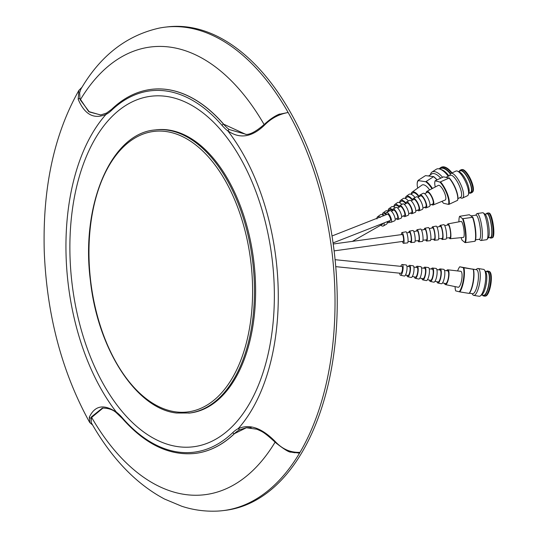 <?xml version="1.0" encoding="UTF-8"?>
<svg xmlns="http://www.w3.org/2000/svg" width="538" height="538" viewBox="0 0 538 538"><rect width="100%" height="100%" fill="white"/><g stroke="black" fill="none" stroke-linecap="round" stroke-linejoin="round"><path stroke-width="0.81" d="M89.792 422.633L89.281 417.273C94.823 405.457 103.881 403.782 116.457 412.256L116.383 412.121A183.35 104.661 83.2 0 1 66.127 257.191A183.35 104.661 83.2 0 1 105.986 114.439L106.86 112.967M92.617 425.033L89.691 422.471C62.092 372.491 46.954 315.725 44.277 252.167C42.428 188.441 53.968 134.507 78.898 90.364L78.178 99.281A1.358 0.941 -13.5 0 1 79.893 98.541L88.636 111.527L100.626 114.984L106.537 113.067M103.014 408.046L91.05 417.952L91.137 422.169L91.635 423.339C111.87 458.692 136.168 483.924 164.534 499.035L181.736 506.245C193.155 510.004 205.005 511.618 217.278 511.1A243.458 138.972 83.2 0 0 222.988 510.623L225.2 510.36A243.458 138.972 83.2 0 0 336.008 269.888A243.458 138.972 83.2 0 0 187.829 27.082A243.458 138.972 83.2 0 0 167.331 26.9L165.112 27.162A243.458 138.972 83.2 0 1 185.617 27.351A243.458 138.972 83.2 0 1 288.139 112.496C279.235 114.143 271.562 118.158 265.106 124.554C252.248 137.244 239.814 139.322 227.789 130.781L229.107 129.497L246.269 134.399M91.137 422.169L91.366 416.957A225.483 128.716 -96.8 0 0 275.1 442.135M227.789 130.781L227.856 130.922A183.35 104.661 83.2 0 1 238.253 428.598L238.193 428.719C249.713 423.487 262.389 428.1 276.216 442.545C282.988 449.418 290.917 452.687 300.009 452.344A243.458 138.972 83.2 0 1 299.531 453.151L290.338 451.9M299.531 453.151A243.458 138.972 83.2 0 1 222.988 510.623M154.944 129.954L156.087 129.819A142.604 81.406 83.2 0 1 168.091 129.927A142.604 81.406 83.2 0 1 254.891 272.147A142.604 81.406 83.2 0 1 189.988 413.002L176.605 413.029C136.181 408.846 97.546 348.759 90.377 280.379C80.626 205.388 110.922 133.458 154.944 129.954A142.604 81.406 83.2 0 1 166.955 130.061A142.604 81.406 83.2 0 1 253.748 272.282A142.604 81.406 83.2 0 1 188.845 413.144M178.239 446.695A176.558 100.788 83.2 0 1 70.054 257.722A176.558 100.788 83.2 0 1 166.007 96.349A176.558 100.788 83.2 0 1 274.185 285.322A176.558 100.788 83.2 0 1 178.239 446.695M265.106 124.554A1.358 0.639 -131.7 0 1 265.079 123.7C256.639 131.124 250.257 134.702 245.933 134.439L223.7 124.204A183.35 104.661 -96.8 0 0 166.995 89.463A183.35 104.661 -96.8 0 0 151.555 89.321A183.35 104.661 -96.8 0 0 151.494 89.335M265.537 124.177A224.669 128.252 -96.8 0 0 265.308 123.78M165.112 27.162A243.458 138.972 83.2 0 0 159.456 28.05C126.544 35.367 100.33 55.757 80.821 89.221L79.637 92.711L79.954 98.535L79.637 92.711M106.053 114.325C93.968 119.618 84.674 114.601 78.178 99.281M278.711 114.392L288.139 112.496A243.458 138.972 83.2 0 1 300.009 452.344L294.508 452.714M238.193 428.719L239.598 429.808A54.325 31.009 -96.8 0 0 234.386 433.635A183.35 104.661 83.2 0 1 195.018 453.433L195.139 453.42A183.35 104.661 -96.8 0 0 234.507 433.621L246.438 427.717M251.172 427.737L246.317 427.73L239.598 429.808M116.457 412.256L117.345 413.278M102.583 408.093L102.489 408.1C108.602 408.1 113.35 409.774 116.739 413.13L122.22 418.356C145.085 444.274 169.356 455.968 195.018 453.433M100.794 114.964L89.335 111.958L80.29 99.86L79.954 98.535M264.118 124.554A225.483 128.716 -96.8 0 0 80.29 99.86M91.366 416.957L102.334 408.12M332.013 235.994L387.394 214.198A3.463 1.063 65 0 1 389.418 216.108A3.463 1.063 65 0 1 390.601 219.854A3.463 1.063 65 0 1 390.319 220.472L333.056 242.927M333.204 244.01L402.269 234.494A3.463 0.686 81.9 0 1 402.37 234.514A3.463 0.686 81.9 0 1 403.473 238.065A3.463 0.686 81.9 0 1 403.251 241.347L334.105 250.883M382.7 223.949A3.463 1.58 57.2 0 1 382.417 224.265L352.208 241.468M335.093 259.693L401.947 266.458A3.463 0.968 99.2 0 1 402.464 267.588A3.463 0.968 99.2 0 1 402.061 271.34A3.463 0.968 99.2 0 1 400.837 273.297L335.746 266.646M469.459 293.223L472.613 293.735A12.172 3.416 -80.8 0 0 477.879 282.551A12.172 3.416 -80.8 0 0 476.507 269.706L472.142 269M472.115 293.654L472.754 294.622A13.625 3.82 -80.8 0 0 473.763 295.389A13.625 3.82 -80.8 0 0 479.654 282.874A13.625 3.82 -80.8 0 0 478.114 268.496A13.625 3.82 -80.8 0 0 476.917 268.899L476.002 269.625M473.763 295.389L479.217 296.27A13.625 3.82 -80.8 0 0 480.414 295.866A13.625 3.82 -80.8 0 0 485.108 283.755A13.625 3.82 -80.8 0 0 484.57 270.143A13.625 3.82 -80.8 0 0 483.568 269.377L478.114 268.496M480.414 295.866L482.142 294.494A11.923 3.342 -80.8 0 0 486.251 283.903A11.923 3.342 -80.8 0 0 485.787 271.986L484.57 270.143M481.591 294.932L483.615 295.261A11.923 3.342 -80.8 0 0 488.773 284.306A11.923 3.342 -80.8 0 0 487.421 271.724L485.397 271.394M482.478 295.08A12.609 3.537 -80.8 0 0 483.507 295.94L484.698 296.135A12.609 3.537 -80.8 0 0 485 296.135A12.609 3.537 -80.8 0 0 490.158 284.548A12.609 3.537 -80.8 0 0 489.015 271.327A12.609 3.537 -80.8 0 0 488.726 271.239L487.536 271.044A12.609 3.537 -80.8 0 0 486.291 271.535M483.507 295.94A12.609 3.537 -80.8 0 0 488.961 284.353A12.609 3.537 -80.8 0 0 487.536 271.044M485 296.135L485.565 296.061A12.441 3.49 -80.8 0 0 485.982 295.934A12.441 3.49 -80.8 0 0 490.656 284.629A12.441 3.49 -80.8 0 0 489.883 271.831A12.441 3.49 -80.8 0 0 489.526 271.576L489.015 271.327M489.472 290.11A12.172 3.416 -80.8 0 0 489.486 290.069A12.172 3.416 -80.8 0 0 490.79 284.642A12.334 3.457 -80.8 0 0 491.355 278.422A12.334 3.457 -80.8 0 0 490.01 271.966A12.334 3.457 -80.8 0 0 489.943 271.898M486.063 295.887A12.334 3.457 -80.8 0 0 486.15 295.853A12.334 3.457 -80.8 0 0 489.459 290.143A12.334 3.457 -80.8 0 0 490.784 284.642A12.172 3.416 -80.8 0 0 491.355 278.502A12.172 3.416 -80.8 0 0 491.355 278.462M455.067 286.606A13.894 3.9 -80.8 0 0 455.659 290.876L459.264 291.784A13.894 3.9 -80.8 0 0 463.285 280.231A13.894 3.9 -80.8 0 0 463.332 267.682L459.721 266.781A13.894 3.9 -80.8 0 0 457.603 270.937M473.218 269.303A14.311 4.015 -80.8 0 1 473.063 281.825A14.311 4.015 -80.8 0 1 469.156 293.405L469.318 293.412A13.894 3.9 -80.8 0 0 473.339 281.858A13.894 3.9 -80.8 0 0 473.386 269.309L463.332 267.682M469.156 293.405L459.855 291.899A14.311 4.015 -80.8 0 0 463.763 280.318A14.311 4.015 -80.8 0 0 463.924 267.803M459.721 266.781L473.386 269.309M459.264 291.784L459.855 291.899M444.522 283.338A7.492 2.105 -80.8 0 0 445.403 284.595A7.492 2.105 -80.8 0 0 448.672 277.709A7.492 2.105 -80.8 0 0 447.798 269.794A7.492 2.105 -80.8 0 0 446.567 270.708M445.403 284.595L458.174 287.252A8.083 2.266 -80.8 0 0 461.698 279.834A8.083 2.266 -80.8 0 0 460.757 271.3L447.798 269.794M442.532 282.914L445.572 283.56A6.449 1.809 -80.8 0 0 448.389 277.642A6.449 1.809 -80.8 0 0 447.629 270.829L444.543 270.486M437.004 281.73A7.149 2.004 -80.8 0 0 437.865 283.022A7.149 2.004 -80.8 0 0 440.985 276.458A7.149 2.004 -80.8 0 0 440.151 268.913A7.149 2.004 -80.8 0 0 438.921 269.861M437.865 283.022L441.315 283.741A7.303 2.051 -80.8 0 0 444.502 277.03A7.303 2.051 -80.8 0 0 443.648 269.316L440.151 268.913M434.993 281.3L438.04 281.952A6.066 1.701 -80.8 0 0 440.689 276.384A6.066 1.701 -80.8 0 0 439.976 269.982L436.876 269.639M429.485 280.123A6.799 1.91 -80.8 0 0 430.333 281.455A6.799 1.91 -80.8 0 0 433.298 275.207A6.799 1.91 -80.8 0 0 432.505 268.025A6.799 1.91 -80.8 0 0 431.281 269.02M430.333 281.455L433.783 282.168A6.96 1.95 -80.8 0 0 436.816 275.779A6.96 1.95 -80.8 0 0 436.002 268.428L432.505 268.025M427.448 279.686L430.514 280.345A5.676 1.594 -80.8 0 0 432.989 275.133A5.676 1.594 -80.8 0 0 432.323 269.135L429.216 268.792M421.967 278.516A6.456 1.809 -80.8 0 0 422.794 279.881A6.456 1.809 -80.8 0 0 425.612 273.956A6.456 1.809 -80.8 0 0 424.859 267.137A6.456 1.809 -80.8 0 0 423.641 268.173M422.794 279.881L426.244 280.601A6.617 1.856 -80.8 0 0 429.129 274.528A6.617 1.856 -80.8 0 0 428.356 267.541L424.859 267.137M419.909 278.072L422.982 278.731A5.293 1.486 -80.8 0 0 425.296 273.876A5.293 1.486 -80.8 0 0 424.67 268.287L421.543 267.937M414.455 276.909A6.113 1.715 -80.8 0 0 415.255 278.314A6.113 1.715 -80.8 0 0 417.925 272.705A6.113 1.715 -80.8 0 0 417.212 266.249A6.113 1.715 -80.8 0 0 416.002 267.325M415.255 278.314L418.705 279.027A6.268 1.755 -80.8 0 0 421.442 273.277A6.268 1.755 -80.8 0 0 420.709 266.653L417.212 266.249M412.357 276.465L415.45 277.124A4.903 1.379 -80.8 0 0 417.596 272.618A4.903 1.379 -80.8 0 0 417.017 267.44L413.877 267.09M406.943 275.301A5.763 1.614 -80.8 0 0 407.723 276.74A5.763 1.614 -80.8 0 0 410.238 271.448A5.763 1.614 -80.8 0 0 409.566 265.362A5.763 1.614 -80.8 0 0 408.369 266.478M407.723 276.74L411.173 277.46A5.925 1.661 -80.8 0 0 413.756 272.026A5.925 1.661 -80.8 0 0 413.063 265.765L409.566 265.362M405.517 274.999L407.925 275.517A4.519 1.264 -80.8 0 0 409.895 271.367A4.519 1.264 -80.8 0 0 409.364 266.592L406.916 266.323M399.68 273.109A5.434 1.527 -80.8 0 0 400.507 275.241A5.434 1.527 -80.8 0 0 402.875 270.251A5.434 1.527 -80.8 0 0 402.242 264.514A5.434 1.527 -80.8 0 0 400.783 266.276M400.507 275.241L404.341 276.034A5.609 1.574 -80.8 0 0 406.782 270.89A5.609 1.574 -80.8 0 0 406.129 264.965L402.242 264.514M440.73 178.179A12.172 5.562 -122.8 0 0 431.705 173.942L428.712 175.872M442.579 177.318A13.625 6.227 -122.8 0 0 432.001 172.025A13.625 6.227 -122.8 0 0 430.434 174.763M448.201 176.276A13.625 6.227 -122.8 0 0 440.05 169.147A13.625 6.227 -122.8 0 0 436.305 169.255L432.001 172.025M448.874 175.966A11.923 5.454 -122.8 0 0 441.772 169.773L440.05 169.147M450.346 173.982A11.923 5.454 -122.8 0 0 440.488 168.582L439.761 169.053M451.503 173.135A12.609 5.763 -122.8 0 0 441.846 167.056A12.609 5.763 -122.8 0 0 441.059 167.399L440.118 168.011A12.609 5.763 -122.8 0 0 439.243 168.912M450.541 173.713A12.609 5.763 -122.8 0 0 440.118 168.011M451.907 172.947A12.441 5.689 -122.8 0 0 443.621 166.841A12.441 5.689 -122.8 0 0 442.35 166.921L441.846 167.056M452.001 172.906A12.334 5.636 -122.8 0 0 443.789 166.854A12.334 5.636 -122.8 0 0 443.709 166.847M417.75 188.092A13.894 6.355 -122.8 0 1 417.179 183.969A13.894 6.355 -122.8 0 1 418.329 180.607L418.154 180.351A14.311 6.543 -122.8 0 0 417.192 183.552A14.311 6.543 -122.8 0 0 417.192 183.767M418.154 180.351L425.491 175.623L433.655 176.625L425.719 181.73A13.894 6.355 -122.8 0 1 431.947 188.717M436.95 179.941A14.311 6.543 -122.8 0 0 433.81 176.894M432.418 188.468A14.311 6.543 -122.8 0 0 426.466 181.615M437.105 179.867A13.894 6.355 -122.8 0 0 433.655 176.625M418.329 180.607L425.719 181.73M419.183 196.612A7.492 3.423 -122.8 0 0 412.128 192.113A7.492 3.423 -122.8 0 0 411.281 194.01M429.586 189.954A8.083 3.692 -122.8 0 0 421.96 185.085L412.128 192.113M418.759 196.834A6.449 2.952 -122.8 0 0 412.693 192.987L410.965 194.238M412.713 200.028A7.149 3.268 -122.8 0 0 406.325 196.256A7.149 3.268 -122.8 0 0 405.511 198.179M415.027 197.554A7.303 3.342 -122.8 0 0 408.981 194.359L406.325 196.256M412.269 200.264A6.066 2.771 -122.8 0 0 406.91 197.17L405.175 198.428M406.049 203.243A6.799 3.107 -122.8 0 0 400.521 200.405A6.799 3.107 -122.8 0 0 399.741 202.349M408.47 200.977A6.96 3.181 -122.8 0 0 403.177 198.509L400.521 200.405M405.753 203.714A5.676 2.596 -122.8 0 0 401.133 201.346L399.378 202.618M399.317 206.491A6.456 2.952 -122.8 0 0 394.717 204.554A6.456 2.952 -122.8 0 0 393.984 206.518M401.873 204.42A6.617 3.026 -122.8 0 0 397.374 202.651L394.717 204.554M399.189 207.184A5.293 2.421 -122.8 0 0 395.356 205.529L393.581 206.807M392.592 209.867A6.113 2.791 -122.8 0 0 388.913 208.697A6.113 2.791 -122.8 0 0 388.221 210.681M395.222 207.89A6.268 2.865 -122.8 0 0 391.57 206.8L388.913 208.697M392.572 210.681A4.903 2.239 -122.8 0 0 389.573 209.706L387.777 211.004M386.109 213.552A5.763 2.636 -122.8 0 0 383.117 212.846A5.763 2.636 -122.8 0 0 382.464 214.79M388.476 211.407A5.925 2.71 -122.8 0 0 385.766 210.95L383.117 212.846M386.183 214.467A4.519 2.065 -122.8 0 0 383.796 213.889L382.511 214.817M380.312 217.426A5.434 2.482 -122.8 0 0 377.555 216.814A5.434 2.482 -122.8 0 0 376.97 218.912M383.91 215.805A5.609 2.562 -122.8 0 0 380.507 214.709L377.555 216.814M380.803 225.294A5.434 2.482 -122.8 0 0 383.439 225.947A5.434 2.482 -122.8 0 0 384.051 223.344M383.439 225.947L386.58 224.138A5.609 2.562 -122.8 0 0 387.279 221.878M387.313 222.322A5.763 2.636 -122.8 0 0 389.351 222.537A5.763 2.636 -122.8 0 0 389.936 221.831M457.925 198.596L460.629 197.338A12.172 3.726 -115 0 0 459.956 187.298A12.172 3.726 -115 0 0 450.353 175.274L446.244 177.19M460.071 197.601L460.972 197.984A13.625 4.176 -115 0 0 462.492 198.071A13.625 4.176 -115 0 0 461.745 186.834A13.625 4.176 -115 0 0 450.992 173.377A13.625 4.176 -115 0 0 450.084 174.601L449.795 175.536M462.492 198.071L467.461 195.758A13.625 4.176 -115 0 0 468.376 194.534A13.625 4.176 -115 0 0 466.708 184.521A13.625 4.176 -115 0 0 457.482 171.151A13.625 4.176 -115 0 0 455.962 171.064L450.992 173.377M468.376 194.534L469.008 192.463A11.923 3.652 -115 0 0 467.556 183.7A11.923 3.652 -115 0 0 459.479 171.999L457.482 171.151M468.759 193.283L470.508 192.469A11.923 3.652 -115 0 0 469.849 182.631A11.923 3.652 -115 0 0 460.441 170.849L458.692 171.662M469.365 193.001A12.609 3.86 -115 0 0 470.797 193.088L471.887 192.584A12.609 3.86 -115 0 0 472.182 192.382A12.609 3.86 -115 0 0 471.187 182.18A12.609 3.86 -115 0 0 461.584 169.618A12.609 3.86 -115 0 0 461.241 169.726L460.151 170.23A12.609 3.86 -115 0 0 459.304 171.38M470.797 193.088A12.609 3.86 -115 0 0 470.098 182.685A12.609 3.86 -115 0 0 460.151 170.23M472.182 192.382L472.606 192.005A12.441 3.813 -115 0 0 472.929 191.595A12.441 3.813 -115 0 0 471.624 181.938A12.441 3.813 -115 0 0 462.667 169.557A12.441 3.813 -115 0 0 462.142 169.537L461.584 169.618M472.976 191.515A12.334 3.779 -115 0 0 473.023 191.434A12.334 3.779 -115 0 0 471.866 182.234A12.334 3.779 -115 0 0 471.725 181.864A12.334 3.779 -115 0 0 469.149 176.403A12.334 3.779 -115 0 0 462.848 169.591A12.334 3.779 -115 0 0 462.761 169.578M471.86 182.214A12.172 3.726 -115 0 0 471.846 182.194A12.172 3.726 -115 0 0 471.712 181.824A12.172 3.726 -115 0 0 469.17 176.437A12.172 3.726 -115 0 0 469.163 176.417L469.149 176.403M449.075 204.299L448.443 204.386A13.894 4.257 -115 0 0 446.87 193.828A13.894 4.257 -115 0 0 439.95 182.086L449.055 178.058A14.311 4.385 -115 0 1 457.569 200.284A14.311 4.385 -115 0 1 457.549 200.351L449.075 204.299A14.311 4.385 -115 0 0 447.354 193.707A14.311 4.385 -115 0 0 440.588 181.999M439.95 182.086L435.128 180.788L443.594 176.841L449.055 178.058M435.128 180.788A14.311 4.385 -115 0 0 435.06 181.003L434.933 181.488A13.894 4.257 -115 0 0 435.255 186.989M435.101 181.01A13.894 4.257 -115 0 0 434.933 181.488M441.947 201.353A13.894 4.257 -115 0 0 443.594 203.303L448.443 204.386M457.569 200.284L457.724 199.786A13.894 4.257 -115 0 0 449.102 177.822M431.664 204.453A7.492 2.293 -115 0 0 433.184 204.958A7.492 2.293 -115 0 0 432.801 198.764A7.492 2.293 -115 0 0 426.863 191.373A7.492 2.293 -115 0 0 426.264 192.866M433.184 204.958L445.148 200.035A8.083 2.475 -115 0 0 444.738 193.357A8.083 2.475 -115 0 0 438.329 185.388L426.863 191.373M429.99 205.133L432.747 204.016A6.449 1.977 -115 0 0 432.418 198.677A6.449 1.977 -115 0 0 427.3 192.315L424.67 193.707M424.596 207.318A7.149 2.192 -115 0 0 426.123 207.863A7.149 2.192 -115 0 0 425.76 201.952A7.149 2.192 -115 0 0 420.091 194.904A7.149 2.192 -115 0 0 419.526 196.431M426.123 207.863L429.358 206.538A7.303 2.239 -115 0 0 428.981 200.492A7.303 2.239 -115 0 0 423.191 193.29L420.091 194.904M422.902 208.004L425.672 206.881A6.066 1.856 -115 0 0 425.363 201.864A6.066 1.856 -115 0 0 420.548 195.886L417.912 197.285M417.528 210.183A6.799 2.085 -115 0 0 419.068 210.768A6.799 2.085 -115 0 0 418.719 205.146A6.799 2.085 -115 0 0 413.325 198.441A6.799 2.085 -115 0 0 412.787 199.995M419.068 210.768L422.296 209.443A6.96 2.132 -115 0 0 421.94 203.687A6.96 2.132 -115 0 0 416.419 196.821L413.325 198.441M415.813 210.876L418.591 209.753A5.676 1.742 -115 0 0 418.302 205.052A5.676 1.742 -115 0 0 413.803 199.457L411.146 200.856M410.467 213.048A6.456 1.977 -115 0 0 412.007 213.673A6.456 1.977 -115 0 0 411.678 208.34A6.456 1.977 -115 0 0 406.56 201.972A6.456 1.977 -115 0 0 406.049 203.552M412.007 213.673L415.235 212.349A6.617 2.024 -115 0 0 414.899 206.874A6.617 2.024 -115 0 0 409.653 200.358L406.56 201.972M408.725 213.754L411.516 212.618A5.293 1.621 -115 0 0 411.247 208.246A5.293 1.621 -115 0 0 407.051 203.028L404.381 204.433M403.406 215.906A6.113 1.87 -115 0 0 404.946 216.579A6.113 1.87 -115 0 0 404.637 211.528A6.113 1.87 -115 0 0 399.788 205.503A6.113 1.87 -115 0 0 399.31 207.117M404.946 216.579L408.181 215.254A6.268 1.923 -115 0 0 407.858 210.069A6.268 1.923 -115 0 0 402.888 203.889L399.788 205.503M401.63 216.626L404.441 215.489A4.903 1.5 -115 0 0 404.193 211.434A4.903 1.5 -115 0 0 400.299 206.592L397.616 208.011M396.351 218.771A5.763 1.769 -115 0 0 397.885 219.484A5.763 1.769 -115 0 0 397.589 214.723A5.763 1.769 -115 0 0 393.022 209.04A5.763 1.769 -115 0 0 392.579 210.674M397.885 219.484L401.119 218.159A5.925 1.816 -115 0 0 400.817 213.263A5.925 1.816 -115 0 0 396.116 207.419L393.022 209.04M395.195 219.235L397.367 218.354A4.519 1.385 -115 0 0 397.138 214.622A4.519 1.385 -115 0 0 393.547 210.163L391.476 211.259M389.156 221.017A5.434 1.661 -115 0 0 391.126 222.268A5.434 1.661 -115 0 0 390.85 217.776A5.434 1.661 -115 0 0 386.54 212.423A5.434 1.661 -115 0 0 386.23 214.736M391.126 222.268L394.717 220.788A5.609 1.715 -115 0 0 394.428 216.155A5.609 1.715 -115 0 0 389.983 210.627L386.54 212.423M475.592 239.807L479.412 239.262A12.172 2.408 -98.1 0 0 480.387 229.45A12.172 2.408 -98.1 0 0 475.969 215.166L471.14 215.859M479.17 239.302L480.447 240.298A13.625 2.697 -98.1 0 0 481.026 240.499A13.625 2.697 -98.1 0 0 482.122 229.518A13.625 2.697 -98.1 0 0 477.172 213.532A13.625 2.697 -98.1 0 0 476.675 213.882L475.726 215.207M481.026 240.499L486.614 239.706A13.625 2.697 -98.1 0 0 487.112 239.349A13.625 2.697 -98.1 0 0 487.704 228.724A13.625 2.697 -98.1 0 0 483.339 212.934A13.625 2.697 -98.1 0 0 482.761 212.732L477.172 213.532M487.112 239.349L488.457 237.473A11.923 2.36 -98.1 0 0 488.975 228.173A11.923 2.36 -98.1 0 0 485.155 214.353L483.339 212.934M488.262 237.749L490.602 237.419A11.923 2.36 -98.1 0 0 491.557 227.803A11.923 2.36 -98.1 0 0 487.226 213.808L484.886 214.144M489.795 237.534A12.609 2.495 -98.1 0 0 490.696 238.092L491.92 237.924A12.609 2.495 -98.1 0 0 492.062 237.877A12.609 2.495 -98.1 0 0 492.929 227.756A12.609 2.495 -98.1 0 0 488.497 212.954A12.609 2.495 -98.1 0 0 488.356 212.954L487.132 213.129A12.609 2.495 -98.1 0 0 486.426 213.922M490.696 238.092A12.609 2.495 -98.1 0 0 491.712 227.93A12.609 2.495 -98.1 0 0 487.132 213.129M492.062 237.877L492.593 237.635A12.441 2.461 -98.1 0 0 492.768 237.52A12.441 2.461 -98.1 0 0 493.454 227.648A12.441 2.461 -98.1 0 0 489.284 213.102A12.441 2.461 -98.1 0 0 489.082 213.041L488.497 212.954M492.835 237.446A12.334 2.441 -98.1 0 0 492.909 237.386A12.334 2.441 -98.1 0 0 493.709 234.844A12.334 2.441 -98.1 0 0 493.588 227.601A12.334 2.441 -98.1 0 0 490.932 215.415A12.334 2.441 -98.1 0 0 489.452 213.189A12.334 2.441 -98.1 0 0 489.365 213.156M493.716 234.776A12.172 2.408 -98.1 0 0 493.723 234.709A12.172 2.408 -98.1 0 0 493.608 227.567A12.172 2.408 -98.1 0 0 490.986 215.536A12.172 2.408 -98.1 0 0 490.959 215.476M461.16 237.641A13.894 2.751 -98.1 0 0 461.974 240.103L464.906 242.53A13.894 2.751 -98.1 0 0 465.343 231.972A13.894 2.751 -98.1 0 0 462.552 218.737L459.62 216.31A13.894 2.751 -98.1 0 0 458.907 221.838M472.626 217.48A14.311 2.831 -98.1 0 1 475.33 230.634A14.311 2.831 -98.1 0 1 474.987 241.266L475.202 241.058A13.894 2.751 -98.1 0 0 475.639 230.506A13.894 2.751 -98.1 0 0 472.841 217.271L462.552 218.737M474.987 241.266L465.464 242.631A14.311 2.831 -98.1 0 0 465.807 231.999A14.311 2.831 -98.1 0 0 463.104 218.838M459.62 216.31L469.331 214.743L472.841 217.271M464.906 242.53L465.464 242.631M449.23 237.762A7.492 1.486 -98.1 0 0 450.131 238.724A7.492 1.486 -98.1 0 0 450.743 232.678A7.492 1.486 -98.1 0 0 448.013 223.889A7.492 1.486 -98.1 0 0 447.421 225.059M450.131 238.724L463.393 237.419A8.083 1.601 -98.1 0 0 464.052 230.903A8.083 1.601 -98.1 0 0 461.106 221.421L448.013 223.889M446.486 238.018L449.983 237.688A6.449 1.278 -98.1 0 0 450.514 232.49A6.449 1.278 -98.1 0 0 448.161 224.918L444.711 225.583M441.409 238.489A7.149 1.412 -98.1 0 0 442.31 239.491A7.149 1.412 -98.1 0 0 442.895 233.727A7.149 1.412 -98.1 0 0 440.286 225.341A7.149 1.412 -98.1 0 0 439.701 226.552M442.31 239.491L445.888 239.141A7.303 1.446 -98.1 0 0 446.486 233.25A7.303 1.446 -98.1 0 0 443.823 224.676L440.286 225.341M438.652 238.744L442.155 238.421A6.066 1.204 -98.1 0 0 442.653 233.526A6.066 1.204 -98.1 0 0 440.44 226.411L436.984 227.076M433.588 239.215A6.799 1.345 -98.1 0 0 434.482 240.257A6.799 1.345 -98.1 0 0 435.04 234.776A6.799 1.345 -98.1 0 0 432.559 226.794A6.799 1.345 -98.1 0 0 431.994 228.045M434.482 240.257L438.066 239.908A6.96 1.379 -98.1 0 0 438.631 234.292A6.96 1.379 -98.1 0 0 436.096 226.128L432.559 226.794M430.81 239.471L434.327 239.148A5.676 1.123 -98.1 0 0 434.791 234.568A5.676 1.123 -98.1 0 0 432.72 227.904L429.257 228.576M425.766 239.941A6.456 1.278 -98.1 0 0 426.661 241.031A6.456 1.278 -98.1 0 0 427.185 235.819A6.456 1.278 -98.1 0 0 424.832 228.246A6.456 1.278 -98.1 0 0 424.28 229.538M426.661 241.031L430.239 240.674A6.617 1.311 -98.1 0 0 430.783 235.341A6.617 1.311 -98.1 0 0 428.369 227.581L424.832 228.246M422.976 240.204L426.493 239.874A5.293 1.049 -98.1 0 0 426.93 235.61A5.293 1.049 -98.1 0 0 425 229.396L421.523 230.069M417.945 240.668A6.113 1.21 -98.1 0 0 418.833 241.797A6.113 1.21 -98.1 0 0 419.337 236.868A6.113 1.21 -98.1 0 0 417.105 229.699A6.113 1.21 -98.1 0 0 416.573 231.031M418.833 241.797L422.417 241.441A6.268 1.244 -98.1 0 0 422.929 236.39A6.268 1.244 -98.1 0 0 420.642 229.033L417.105 229.699M415.134 240.93L418.665 240.6A4.903 0.968 -98.1 0 0 419.068 236.646A4.903 0.968 -98.1 0 0 417.28 230.889L413.796 231.562M410.131 241.394A5.763 1.143 -98.1 0 0 411.012 242.564A5.763 1.143 -98.1 0 0 411.483 237.917A5.763 1.143 -98.1 0 0 409.384 231.152A5.763 1.143 -98.1 0 0 408.86 232.517M411.012 242.564L414.59 242.214A5.925 1.17 -98.1 0 0 415.08 237.44A5.925 1.17 -98.1 0 0 412.915 230.486L409.384 231.152M408.019 241.596L410.837 241.333A4.519 0.894 -98.1 0 0 411.207 237.688A4.519 0.894 -98.1 0 0 409.559 232.382L406.782 232.92M402.431 241.468A5.434 1.076 -98.1 0 0 403.52 243.297A5.434 1.076 -98.1 0 0 403.964 238.919A5.434 1.076 -98.1 0 0 401.98 232.544A5.434 1.076 -98.1 0 0 401.449 234.608M403.52 243.297L407.495 242.907A5.609 1.11 -98.1 0 0 407.959 238.388A5.609 1.11 -98.1 0 0 405.914 231.804L401.98 232.544M252.463 282.726A141.292 80.653 -96.8 0 0 165.892 131.501A141.292 80.653 -96.8 0 0 89.106 260.634A141.292 80.653 -96.8 0 0 175.684 411.859A141.292 80.653 -96.8 0 0 252.463 282.726M151.555 89.321L151.434 89.342A183.35 104.661 83.2 0 1 166.874 89.476A183.35 104.661 83.2 0 1 223.579 124.217A54.325 31.009 -96.8 0 0 229.107 129.497M227.856 130.922A55.683 31.789 83.2 0 1 222.1 125.441A181.992 103.888 -96.8 0 0 165.818 90.956A181.992 103.888 -96.8 0 0 111.413 110.478A1.358 1.022 -133.9 0 1 111.581 109.369L106.544 113.061M111.413 110.478A55.683 31.789 83.2 0 1 105.986 114.439M222.1 125.441A1.358 0.854 -40.9 0 1 223.579 124.217L223.7 124.204M265.079 123.7L265.079 123.7C270.17 119.1 275.005 115.872 279.578 114.036M276.216 442.545A1.358 0.437 132.2 0 0 276.155 443.09L276.155 443.09C284.4 449.553 289.377 452.552 291.071 452.102L294.831 452.74M116.383 412.121A55.683 31.789 83.2 0 1 122.139 417.596A181.992 103.888 -96.8 0 0 232.826 432.565A1.358 1.022 46.1 0 0 234.386 433.635L234.507 433.621M232.826 432.565A55.683 31.789 83.2 0 1 238.253 428.598M122.139 417.596A1.358 0.854 139.1 0 0 122.22 418.356M89.281 417.273A1.358 1.143 13.5 0 0 91.05 417.952L91.104 417.945M151.434 89.342C136.921 91.144 123.639 97.822 111.581 109.369M82.038 87.203L78.904 90.357M246.317 427.737L256.982 429.257C262.235 431.779 262.941 431.032 276.155 443.09M417.179 183.969L417.192 183.552M387.313 222.268L388.685 221.488M389.351 222.537L390.211 222.039"/></g></svg>
